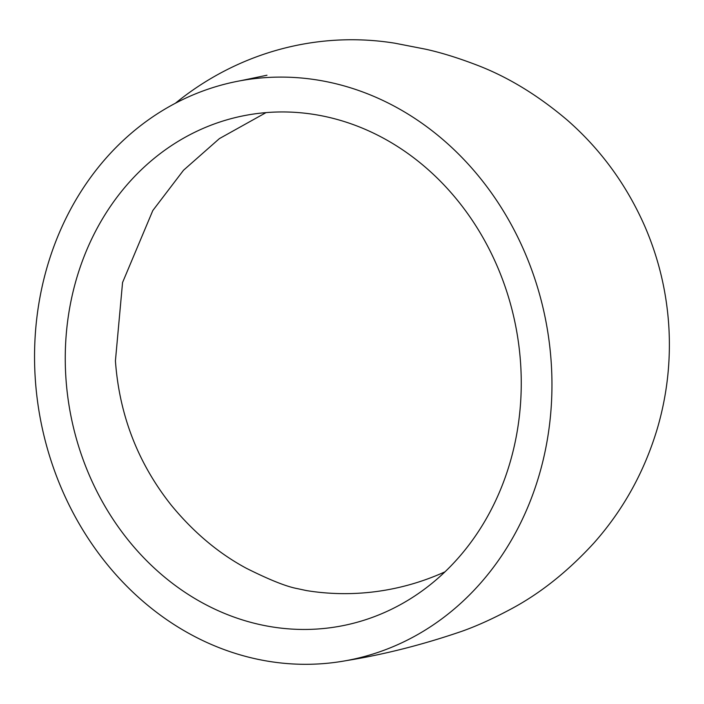 <?xml version="1.0" encoding="UTF-8"?>
<svg xmlns="http://www.w3.org/2000/svg" width="704" height="704" viewBox="0 0 704 704"><rect width="100%" height="100%" fill="white"/><g stroke="black" fill="none" stroke-linecap="round" stroke-linejoin="round"><path stroke-width="1.06" d="M445.06 571.798A259.75 249.049 -80.8 0 1 306.548 590.594L297.572 588.667C286.686 586.714 269.641 579.929 246.426 568.313C218.75 553.467 193.723 532.462 171.354 505.296C137.984 463.276 119.337 415.131 115.421 360.853L122.558 282.515L152.812 210.531L183.524 170.236L219.393 138.609L266.006 112.622M520.678 364.619A259.75 226.873 79.7 0 1 339.891 626.226A259.75 226.873 79.7 0 1 65.833 376.79A259.75 226.873 79.7 0 1 246.611 115.183A259.75 226.873 79.7 0 1 520.678 364.619M35.2 377.608A294.73 257.426 79.7 0 1 240.328 80.766A294.73 257.426 79.7 0 1 551.302 363.801A294.73 257.426 79.7 0 1 346.174 660.642A294.73 257.426 79.7 0 1 35.2 377.608M175.428 103.215A294.73 282.594 -80.8 0 1 394.918 43.208L425.489 49.174C440.475 52.457 457.169 57.587 475.561 64.583C507.038 76.402 537.68 94.978 567.494 120.305C600.776 149.503 626.542 184.826 644.802 226.274C658.566 258.095 666.565 291.35 668.8 326.031C670.93 360.73 667.154 394.724 657.492 428.014C644.574 471.425 623.436 509.705 594.079 542.837C567.679 571.701 539.598 593.974 509.854 609.638C492.483 618.886 476.564 626.076 462.114 631.206C422.761 644.723 384.111 654.535 346.174 660.642M240.328 80.766L266.966 75.231"/></g></svg>
